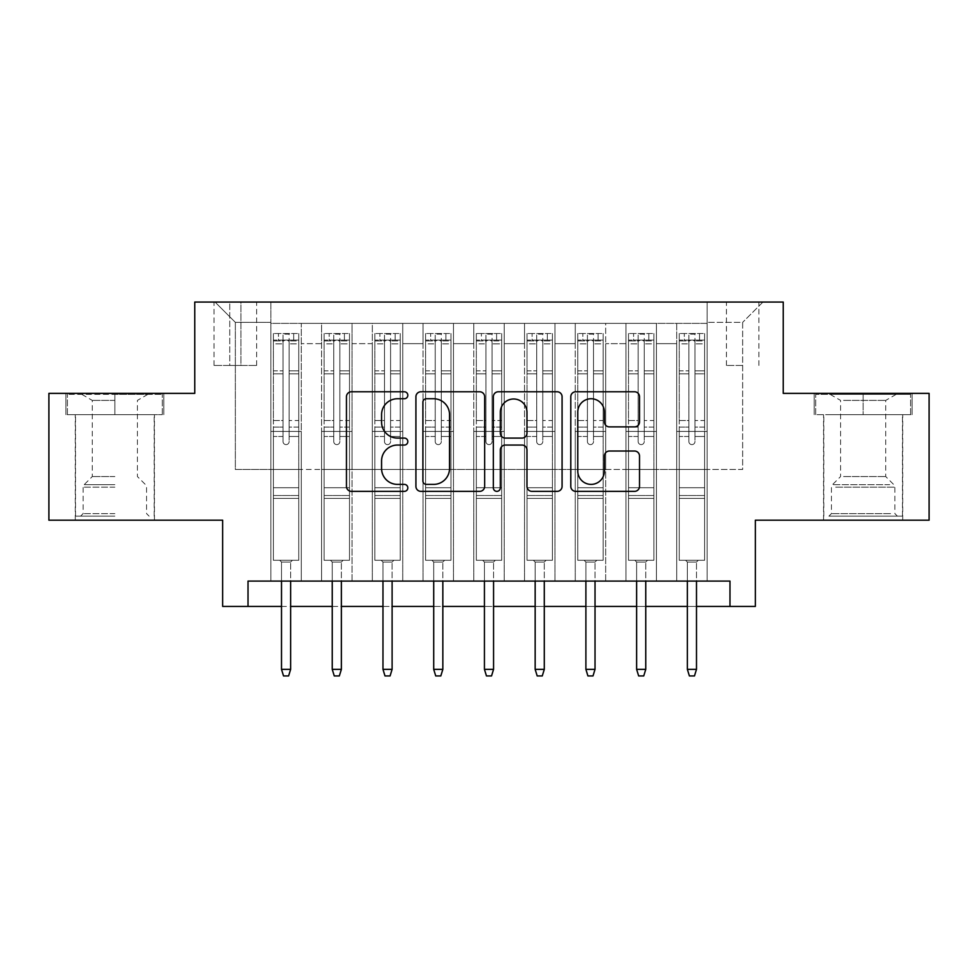 <?xml version="1.0" encoding="UTF-8"?>
<svg xmlns="http://www.w3.org/2000/svg" width="978" height="978" viewBox="0 0 978 978"><rect width="100%" height="100%" fill="white"/><g stroke="black" fill="none" stroke-linecap="round" stroke-linejoin="round"><path stroke-width="0.73" stroke-dasharray="4.89 3.67" d="M407.826 395.259A3.484 3.484 0 0 0 404.342 391.775L351.432 391.775A4.976 4.976 0 0 0 346.456 396.75L346.456 486.384A4.976 4.976 0 0 0 351.432 491.359L404.342 491.359A3.484 3.484 0 0 0 407.826 487.875A3.484 3.484 0 0 0 404.342 484.391L397.496 484.391A15.929 15.929 0 0 1 381.567 468.462L381.567 460.98A15.929 15.929 0 0 1 397.496 445.051L404.342 445.051A3.484 3.484 0 0 0 407.826 441.567A3.484 3.484 0 0 0 404.342 438.083L397.496 438.083A15.929 15.929 0 0 1 381.567 422.141L381.567 414.672A15.929 15.929 0 0 1 397.496 398.743L404.342 398.743A3.484 3.484 0 0 0 407.826 395.259M863.146 414.672L912.107 414.672L863.146 414.672L863.146 393.376L912.107 393.376L814.197 393.376L863.146 393.376L863.146 414.672L815.713 414.672L910.579 414.672L863.146 414.672L863.146 394.391L815.713 394.391L910.579 394.391L863.146 394.391L863.146 414.672M863.146 520.198L823.574 520.198L863.146 520.198M742.657 302.055L726.422 302.055L742.657 302.055M742.657 365.466L726.422 365.466L742.657 365.466M114.854 414.672L65.893 414.672L114.854 414.672L114.854 393.376L163.803 393.376L65.893 393.376L114.854 393.376L114.854 414.672L154.169 414.672L67.421 414.672L162.287 414.672L75.538 414.672L114.854 414.672L114.854 394.391L67.421 394.391L162.287 394.391L114.854 394.391L147.825 394.391L114.854 394.391L114.854 414.672M114.854 520.198L75.282 520.198L114.854 520.198M929.1 393.376L929.1 520.198L755.346 520.198L755.346 606.446L222.654 606.446L222.654 520.198L48.9 520.198L48.9 393.376L194.756 393.376L194.756 302.055L783.244 302.055L783.244 393.376L929.1 393.376M707.143 581.079L707.143 323.363L270.857 323.363L270.857 581.079L301.297 581.079L270.857 581.079L301.297 581.079L270.857 581.079L270.857 323.363L301.297 323.363L301.297 581.079L301.297 323.363L301.297 469.464L321.579 469.464L301.297 469.464L301.297 323.363L270.857 323.363L707.143 323.363L707.143 581.079L676.703 581.079L676.703 323.363L625.981 323.363L625.981 581.079L625.981 323.363L656.421 323.363L656.421 581.079L656.421 323.363L656.421 469.464L656.421 323.363L676.703 323.363L676.703 581.079L707.143 581.079L676.703 581.079L707.143 581.079L707.143 322.349L707.143 469.464L742.657 469.464L742.657 322.349L707.143 322.349L742.657 322.349L742.657 469.464L707.143 469.464L707.143 431.42L707.143 581.079M625.981 581.079L656.421 581.079L625.981 581.079L656.421 581.079L625.981 581.079L625.981 431.42L625.981 469.464L605.688 469.464L605.688 343.657L605.688 469.464L625.981 469.464L625.981 343.657L625.981 469.464L676.703 469.464L656.421 469.464L656.421 431.42L656.421 469.464L625.981 469.464L625.981 431.42L656.421 431.42L656.421 581.079L656.421 431.42L625.981 431.42L625.981 581.079M605.688 581.079L605.688 323.363L575.247 323.363L575.247 581.079L575.247 323.363L605.688 323.363L605.688 581.079L575.247 581.079L605.688 581.079L575.247 581.079L605.688 581.079L605.688 431.42L605.688 581.079M554.954 581.079L554.954 323.363L524.514 323.363L524.514 581.079L524.514 323.363L554.954 323.363L554.954 581.079L524.514 581.079L554.954 581.079L524.514 581.079L554.954 581.079L554.954 343.657L554.954 469.464L575.247 469.464L554.954 469.464L554.954 431.42L554.954 581.079M504.22 581.079L504.22 323.363L473.78 323.363L473.78 581.079L473.78 323.363L504.22 323.363L504.22 581.079L473.78 581.079L504.22 581.079L473.78 581.079L504.22 581.079L504.22 343.657L504.22 469.464L524.514 469.464L504.22 469.464L504.22 431.42L504.22 581.079M453.486 581.079L453.486 323.363L423.046 323.363L423.046 581.079L423.046 323.363L453.486 323.363L453.486 581.079L423.046 581.079L453.486 581.079L423.046 581.079L453.486 581.079L453.486 343.657L453.486 469.464L473.78 469.464L453.486 469.464L453.486 431.42L453.486 581.079M402.753 581.079L402.753 323.363L372.312 323.363L372.312 581.079L372.312 323.363L402.753 323.363L402.753 581.079L372.312 581.079L402.753 581.079L372.312 581.079L402.753 581.079L402.753 343.657L402.753 469.464L423.046 469.464L402.753 469.464L402.753 431.42L402.753 581.079M352.019 581.079L352.019 323.363L321.579 323.363L321.579 581.079L321.579 323.363L352.019 323.363L352.019 581.079L321.579 581.079L352.019 581.079L321.579 581.079L352.019 581.079L352.019 431.42L352.019 581.079M676.703 343.657L676.703 469.464L676.703 323.363L676.703 343.657L656.421 343.657L676.703 343.657M575.247 343.657L575.247 469.464L575.247 323.363L554.954 323.363L554.954 343.657L554.954 323.363L575.247 323.363L575.247 343.657L554.954 343.657L575.247 343.657M524.514 343.657L524.514 469.464L524.514 323.363L504.22 323.363L504.22 343.657L504.22 323.363L524.514 323.363L524.514 343.657L504.22 343.657L524.514 343.657M473.78 343.657L473.78 469.464L473.78 323.363L453.486 323.363L453.486 343.657L453.486 323.363L473.78 323.363L473.78 343.657L453.486 343.657L473.78 343.657M423.046 343.657L423.046 469.464L423.046 323.363L402.753 323.363L402.753 343.657L402.753 323.363L423.046 323.363L423.046 343.657L402.753 343.657L423.046 343.657M352.019 343.657L352.019 469.464L352.019 323.363L352.019 343.657L372.312 343.657L372.312 469.464L352.019 469.464L372.312 469.464L372.312 323.363L352.019 323.363L372.312 323.363L372.312 343.657L352.019 343.657M248.021 606.446L248.021 581.079L248.021 606.446L248.021 581.079L729.979 581.079L248.021 581.079L729.979 581.079L729.979 606.446M229.757 302.055L214.035 302.055L229.757 302.055L229.757 365.466L214.035 365.466L240.918 365.466L229.757 365.466L229.757 302.055M240.918 302.055L256.652 302.055L240.918 302.055L240.918 365.466L256.652 365.466L240.918 365.466L240.918 302.055M707.143 302.055L270.857 302.055L762.95 302.055L707.143 302.055L707.143 323.363L707.143 302.055M270.857 302.055L215.05 302.055L270.857 302.055L270.857 469.464L235.343 469.464L235.343 322.349L270.857 322.349L235.343 322.349L215.05 302.055L235.343 322.349L235.343 469.464L270.857 469.464L270.857 302.055M321.579 343.657L321.579 469.464L321.579 323.363L301.297 323.363L321.579 323.363L321.579 343.657L301.297 343.657L321.579 343.657M625.981 323.363L605.688 323.363L605.688 343.657L605.688 323.363L625.981 323.363L625.981 343.657L625.981 323.363M281.505 606.446L290.637 606.446M332.239 606.446L341.371 606.446M382.973 606.446L392.105 606.446M433.706 606.446L442.838 606.446M484.44 606.446L493.56 606.446M535.162 606.446L544.294 606.446M585.895 606.446L595.027 606.446M636.629 606.446L645.761 606.446M687.363 606.446L696.495 606.446M575.247 469.464L605.688 469.464L575.247 469.464L575.247 431.42L575.247 469.464M524.514 469.464L554.954 469.464L524.514 469.464L524.514 431.42L524.514 469.464M473.78 469.464L504.22 469.464L473.78 469.464L473.78 431.42L473.78 469.464M423.046 469.464L453.486 469.464L423.046 469.464L423.046 431.42L423.046 469.464M372.312 469.464L402.753 469.464L372.312 469.464L372.312 431.42L372.312 469.464M321.579 469.464L352.019 469.464L352.019 431.42L352.019 469.464L321.579 469.464L321.579 431.42L352.019 431.42L321.579 431.42L321.579 581.079L321.579 469.464M270.857 469.464L301.297 469.464L301.297 431.42L301.297 581.079L301.297 431.42L301.297 469.464L270.857 469.464L270.857 431.42L301.297 431.42L270.857 431.42L270.857 581.079L270.857 469.464M676.703 469.464L707.143 469.464L676.703 469.464L676.703 431.42L676.703 469.464M270.857 431.42L301.297 431.42L270.857 431.42M321.579 431.42L352.019 431.42L321.579 431.42M372.312 431.42L402.753 431.42L372.312 431.42L372.312 581.079L372.312 431.42L402.753 431.42L372.312 431.42M423.046 431.42L453.486 431.42L423.046 431.42L423.046 581.079L423.046 431.42L453.486 431.42L423.046 431.42M473.78 431.42L504.22 431.42L473.78 431.42L473.78 581.079L473.78 431.42L504.22 431.42L473.78 431.42M524.514 431.42L554.954 431.42L524.514 431.42L524.514 581.079L524.514 431.42L554.954 431.42L524.514 431.42M575.247 431.42L605.688 431.42L575.247 431.42L575.247 581.079L575.247 431.42L605.688 431.42L575.247 431.42M625.981 431.42L656.421 431.42L625.981 431.42M676.703 431.42L707.143 431.42L676.703 431.42L676.703 581.079L676.703 431.42L707.143 431.42L676.703 431.42M762.95 302.055L742.657 322.349L762.95 302.055M65.893 414.672L65.893 393.376L65.893 414.672M163.803 414.672L163.803 393.376L163.803 414.672M912.107 414.672L912.107 393.376L912.107 414.672M814.197 414.672L814.197 393.376L814.197 414.672M484.648 486.384L484.648 396.75A4.976 4.976 0 0 0 479.66 391.775L420.907 391.775A4.976 4.976 0 0 0 415.919 396.75L415.919 486.384A4.976 4.976 0 0 0 420.907 491.359L479.66 491.359A4.976 4.976 0 0 0 484.648 486.384M426.384 398.743A3.484 3.484 0 0 0 422.899 402.227L422.899 480.907A3.484 3.484 0 0 0 426.384 484.391L433.596 484.391A15.929 15.929 0 0 0 449.538 468.462L449.538 414.672A15.929 15.929 0 0 0 433.596 398.743L426.384 398.743M498.34 391.775L557.093 391.775A4.976 4.976 0 0 1 562.081 396.75L562.081 486.384A4.976 4.976 0 0 1 557.093 491.359L531.946 491.359A4.976 4.976 0 0 1 526.971 486.384L526.971 450.027A4.976 4.976 0 0 0 521.995 445.051L505.308 445.051A4.976 4.976 0 0 0 500.333 450.027L500.333 487.875A3.484 3.484 0 0 1 496.848 491.359A3.484 3.484 0 0 1 493.352 487.875L493.352 396.75A4.976 4.976 0 0 1 498.34 391.775M526.971 412.313A13.325 13.325 0 0 0 513.646 398.987A13.325 13.325 0 0 0 500.333 412.313L500.333 433.095A4.976 4.976 0 0 0 505.308 438.083L521.995 438.083A4.976 4.976 0 0 0 526.971 433.095L526.971 412.313M609.38 426.873L634.526 426.873A4.976 4.976 0 0 0 639.514 421.897L639.514 396.75A4.976 4.976 0 0 0 634.526 391.775L575.773 391.775A4.976 4.976 0 0 0 570.785 396.75L570.785 486.384A4.976 4.976 0 0 0 575.773 491.359L634.526 491.359A4.976 4.976 0 0 0 639.514 486.384L639.514 456.005A4.976 4.976 0 0 0 634.526 451.029L609.38 451.029A4.976 4.976 0 0 0 604.404 456.005L604.404 471.066A13.325 13.325 0 0 1 591.079 484.391A13.325 13.325 0 0 1 577.766 471.066L577.766 412.056A13.325 13.325 0 0 1 591.079 398.743A13.325 13.325 0 0 1 604.404 412.056L604.404 421.897A4.976 4.976 0 0 0 609.38 426.873M283.033 441.567A3.044 3.044 0 0 0 286.077 444.611A3.044 3.044 0 0 1 283.033 441.567L283.033 436.481L283.033 441.567A3.044 3.044 0 0 0 286.077 444.611A3.044 3.044 0 0 0 289.121 441.567A3.044 3.044 0 0 1 286.077 444.611A3.044 3.044 0 0 0 289.121 441.567L289.121 436.481L289.121 441.567A3.044 3.044 0 0 1 286.077 444.611A3.044 3.044 0 0 1 283.033 441.567L283.033 427.093L283.033 441.567M273.388 333.51L273.388 560.284L273.388 487.729L273.388 560.284L279.732 560.284L273.388 560.284L279.732 560.284L273.388 560.284L273.388 436.481L273.388 487.729L298.755 487.729L298.755 560.284L279.732 560.284L292.41 560.284L279.732 560.284L292.41 560.284L290.637 562.057L281.505 562.057L290.637 562.057L281.505 562.057L279.732 560.284L281.505 562.057L279.732 560.284L281.505 562.057L290.637 562.057L292.41 560.284L290.637 562.057L292.41 560.284L298.755 560.284L292.41 560.284L298.755 560.284L298.755 498.389L273.388 498.389L298.755 498.389L298.755 487.729L273.388 487.729L273.388 436.481L283.033 436.481L283.033 420.503L283.033 436.481L273.388 436.481L283.033 436.481L273.388 436.481L273.388 420.503L273.388 436.481L273.388 427.093L283.033 427.093L283.033 370.858L283.033 427.093L273.388 427.093L273.388 370.858L283.033 370.858L283.033 340.906L283.033 370.858L273.388 370.858L273.388 340.906L283.033 340.906L283.033 334.134L283.033 340.906L273.388 340.906L273.388 333.51L273.388 420.503L283.033 420.503L283.033 341.432C285.05 339.672 287.08 339.672 289.121 341.432L289.121 436.481L289.121 334.134L283.033 334.134L289.121 334.134L289.121 341.432C287.092 339.672 285.063 339.672 283.033 341.432L283.033 420.503L273.388 420.503L273.388 373.816L283.033 373.816L273.388 373.816L273.388 343.877L283.033 343.877L273.388 343.877L273.388 340.112L298.755 340.112L298.755 560.284L298.755 436.481L289.121 436.481L289.121 427.093L289.121 436.481L298.755 436.481L289.121 436.481L298.755 436.481L298.755 420.503L289.121 420.503L298.755 420.503L298.755 373.816L289.121 373.816L298.755 373.816L298.755 343.877L289.121 343.877L298.755 343.877L298.755 333.51L298.755 427.093L289.121 427.093L289.121 340.906L289.121 427.093L298.755 427.093L298.755 370.858L289.121 370.858L298.755 370.858L298.755 340.906L289.121 340.906L298.755 340.906L298.755 333.51L273.388 333.51L298.632 333.51L273.51 333.51L293.681 333.51L293.681 340.099L278.461 340.099L278.461 333.51L278.461 340.099L298.632 340.099L273.388 340.112L273.388 333.51M290.637 581.079L290.637 669.355L290.637 562.057L290.637 669.355L281.505 669.355L281.505 562.057L281.505 669.355L290.637 669.355L288.608 675.945L283.534 675.945L288.608 675.945L290.637 669.355L288.608 675.945L283.534 675.945L281.505 669.355L281.505 581.079M283.534 675.945L281.505 669.355L283.534 675.945M298.755 333.51L298.755 340.112L293.681 340.099L293.681 333.51L298.755 333.51M290.637 669.355L281.505 669.355M114.854 516.139L75.538 516.139L114.854 516.139M114.854 513.609L83.142 513.609L114.854 513.609M114.854 400.393L92.274 400.393L114.854 400.393M114.854 476.567L92.274 476.567L114.854 476.567M162.287 414.672L162.287 394.391L162.287 414.672M67.421 414.672L67.421 394.391L67.421 414.672M833.488 516.139L897.388 516.139L833.488 516.139M890.603 513.609L831.447 513.609L890.603 513.609M834.589 394.391L896.129 394.391L834.589 394.391M843.598 400.393L885.726 400.393L843.598 400.393M843.598 476.567L885.726 476.567L843.598 476.567M829.1 516.139L902.462 516.139L829.1 516.139M829.1 414.672L902.462 414.672L829.1 414.672M910.579 414.672L910.579 394.391L910.579 414.672M815.713 414.672L815.713 394.391L815.713 414.672M333.755 441.567A3.044 3.044 0 0 0 336.799 444.611A3.044 3.044 0 0 1 333.755 441.567L333.755 436.481L333.755 441.567A3.044 3.044 0 0 0 336.799 444.611A3.044 3.044 0 0 0 339.843 441.567A3.044 3.044 0 0 1 336.799 444.611A3.044 3.044 0 0 0 339.843 441.567L339.843 436.481L339.843 441.567A3.044 3.044 0 0 1 336.799 444.611A3.044 3.044 0 0 1 333.755 441.567L333.755 427.093L333.755 441.567M324.121 333.51L324.121 560.284L324.121 487.729L324.121 560.284L330.466 560.284L324.121 560.284L330.466 560.284L324.121 560.284L324.121 436.481L324.121 487.729L349.488 487.729L349.488 560.284L330.466 560.284L343.144 560.284L330.466 560.284L343.144 560.284L341.371 562.057L332.239 562.057L341.371 562.057L332.239 562.057L330.466 560.284L332.239 562.057L330.466 560.284L332.239 562.057L341.371 562.057L343.144 560.284L341.371 562.057L343.144 560.284L349.488 560.284L343.144 560.284L349.488 560.284L349.488 498.389L324.121 498.389L349.488 498.389L349.488 487.729L324.121 487.729L324.121 436.481L333.755 436.481L333.755 420.503L333.755 436.481L324.121 436.481L333.755 436.481L324.121 436.481L324.121 420.503L324.121 436.481L324.121 427.093L333.755 427.093L333.755 370.858L333.755 427.093L324.121 427.093L324.121 370.858L333.755 370.858L333.755 340.906L333.755 370.858L324.121 370.858L324.121 340.906L333.755 340.906L333.755 334.134L333.755 340.906L324.121 340.906L324.121 333.51L324.121 420.503L333.755 420.503L333.755 341.432C335.784 339.672 337.813 339.672 339.843 341.432L339.843 436.481L339.843 334.134L333.755 334.134L339.843 334.134L339.843 341.432C337.826 339.672 335.796 339.672 333.755 341.432L333.755 420.503L324.121 420.503L324.121 373.816L333.755 373.816L324.121 373.816L324.121 343.877L333.755 343.877L324.121 343.877L324.121 340.112L349.488 340.112L349.488 560.284L349.488 436.481L339.843 436.481L339.843 427.093L339.843 436.481L349.488 436.481L339.843 436.481L349.488 436.481L349.488 420.503L339.843 420.503L349.488 420.503L349.488 373.816L339.843 373.816L349.488 373.816L349.488 343.877L339.843 343.877L349.488 343.877L349.488 333.51L349.488 427.093L339.843 427.093L339.843 340.906L339.843 427.093L349.488 427.093L349.488 370.858L339.843 370.858L349.488 370.858L349.488 340.906L339.843 340.906L349.488 340.906L349.488 333.51L324.121 333.51L349.366 333.51L324.244 333.51L344.415 333.51L344.415 340.099L329.195 340.099L329.195 333.51L329.195 340.099L349.366 340.099L324.121 340.112L324.121 333.51M341.371 581.079L341.371 669.355L341.371 562.057L341.371 669.355L332.239 669.355L332.239 562.057L332.239 669.355L341.371 669.355L339.342 675.945L334.268 675.945L339.342 675.945L341.371 669.355L339.342 675.945L334.268 675.945L332.239 669.355L332.239 581.079M334.268 675.945L332.239 669.355L334.268 675.945M384.488 441.567A3.044 3.044 0 0 0 387.532 444.611A3.044 3.044 0 0 1 384.488 441.567L384.488 436.481L384.488 441.567A3.044 3.044 0 0 0 387.532 444.611A3.044 3.044 0 0 0 390.577 441.567A3.044 3.044 0 0 1 387.532 444.611A3.044 3.044 0 0 0 390.577 441.567L390.577 436.481L390.577 441.567A3.044 3.044 0 0 1 387.532 444.611A3.044 3.044 0 0 1 384.488 441.567L384.488 427.093L384.488 441.567M374.855 333.51L374.855 560.284L374.855 487.729L374.855 560.284L381.2 560.284L374.855 560.284L381.2 560.284L374.855 560.284L374.855 436.481L374.855 487.729L400.222 487.729L400.222 560.284L381.2 560.284L393.877 560.284L381.2 560.284L393.877 560.284L392.105 562.057L382.973 562.057L392.105 562.057L382.973 562.057L381.2 560.284L382.973 562.057L381.2 560.284L382.973 562.057L392.105 562.057L393.877 560.284L392.105 562.057L393.877 560.284L400.222 560.284L393.877 560.284L400.222 560.284L400.222 498.389L374.855 498.389L400.222 498.389L400.222 487.729L374.855 487.729L374.855 436.481L384.488 436.481L384.488 420.503L384.488 436.481L374.855 436.481L384.488 436.481L374.855 436.481L374.855 420.503L374.855 436.481L374.855 427.093L384.488 427.093L384.488 370.858L384.488 427.093L374.855 427.093L374.855 370.858L384.488 370.858L384.488 340.906L384.488 370.858L374.855 370.858L374.855 340.906L384.488 340.906L384.488 334.134L384.488 340.906L374.855 340.906L374.855 333.51L374.855 420.503L384.488 420.503L384.488 341.432C386.518 339.672 388.547 339.672 390.577 341.432L390.577 436.481L390.577 334.134L384.488 334.134L390.577 334.134L390.577 341.432C388.559 339.672 386.53 339.672 384.488 341.432L384.488 420.503L374.855 420.503L374.855 373.816L384.488 373.816L374.855 373.816L374.855 343.877L384.488 343.877L374.855 343.877L374.855 340.112L400.222 340.112L400.222 560.284L400.222 436.481L390.577 436.481L390.577 427.093L390.577 436.481L400.222 436.481L390.577 436.481L400.222 436.481L400.222 420.503L390.577 420.503L400.222 420.503L400.222 373.816L390.577 373.816L400.222 373.816L400.222 343.877L390.577 343.877L400.222 343.877L400.222 333.51L400.222 427.093L390.577 427.093L390.577 340.906L390.577 427.093L400.222 427.093L400.222 370.858L390.577 370.858L400.222 370.858L400.222 340.906L390.577 340.906L400.222 340.906L400.222 333.51L374.855 333.51L400.088 333.51L374.977 333.51L395.149 333.51L395.149 340.099L379.929 340.099L379.929 333.51L379.929 340.099L400.088 340.099L374.855 340.112L374.855 333.51M392.105 581.079L392.105 669.355L392.105 562.057L392.105 669.355L382.973 669.355L382.973 562.057L382.973 669.355L392.105 669.355L390.075 675.945L385.002 675.945L390.075 675.945L392.105 669.355L390.075 675.945L385.002 675.945L382.973 669.355L382.973 581.079M385.002 675.945L382.973 669.355L385.002 675.945M435.222 441.567A3.044 3.044 0 0 0 438.266 444.611A3.044 3.044 0 0 1 435.222 441.567L435.222 436.481L435.222 441.567A3.044 3.044 0 0 0 438.266 444.611A3.044 3.044 0 0 0 441.31 441.567A3.044 3.044 0 0 1 438.266 444.611A3.044 3.044 0 0 0 441.31 441.567L441.31 436.481L441.31 441.567A3.044 3.044 0 0 1 438.266 444.611A3.044 3.044 0 0 1 435.222 441.567L435.222 427.093L435.222 441.567M425.589 333.51L425.589 560.284L425.589 487.729L425.589 560.284L431.921 560.284L425.589 560.284L431.921 560.284L425.589 560.284L425.589 436.481L425.589 487.729L450.956 487.729L450.956 560.284L431.921 560.284L444.611 560.284L431.921 560.284L444.611 560.284L442.838 562.057L433.706 562.057L442.838 562.057L433.706 562.057L431.921 560.284L433.706 562.057L431.921 560.284L433.706 562.057L442.838 562.057L444.611 560.284L442.838 562.057L444.611 560.284L450.956 560.284L444.611 560.284L450.956 560.284L450.956 498.389L425.589 498.389L450.956 498.389L450.956 487.729L425.589 487.729L425.589 436.481L435.222 436.481L435.222 420.503L435.222 436.481L425.589 436.481L435.222 436.481L425.589 436.481L425.589 420.503L425.589 436.481L425.589 427.093L435.222 427.093L435.222 370.858L435.222 427.093L425.589 427.093L425.589 370.858L435.222 370.858L435.222 340.906L435.222 370.858L425.589 370.858L425.589 340.906L435.222 340.906L435.222 334.134L435.222 340.906L425.589 340.906L425.589 333.51L425.589 420.503L435.222 420.503L435.222 341.432C437.252 339.672 439.281 339.672 441.31 341.432L441.31 436.481L441.31 334.134L435.222 334.134L441.31 334.134L441.31 341.432C439.293 339.672 437.264 339.672 435.222 341.432L435.222 420.503L425.589 420.503L425.589 373.816L435.222 373.816L425.589 373.816L425.589 343.877L435.222 343.877L425.589 343.877L425.589 340.112L450.956 340.112L450.956 560.284L450.956 436.481L441.31 436.481L441.31 427.093L441.31 436.481L450.956 436.481L441.31 436.481L450.956 436.481L450.956 420.503L441.31 420.503L450.956 420.503L450.956 373.816L441.31 373.816L450.956 373.816L450.956 343.877L441.31 343.877L450.956 343.877L450.956 333.51L450.956 427.093L441.31 427.093L441.31 340.906L441.31 427.093L450.956 427.093L450.956 370.858L441.31 370.858L450.956 370.858L450.956 340.906L441.31 340.906L450.956 340.906L450.956 333.51L425.589 333.51L450.821 333.51L425.711 333.51L445.882 333.51L445.882 340.099L430.662 340.099L430.662 333.51L430.662 340.099L450.821 340.099L425.589 340.112L425.589 333.51M442.838 581.079L442.838 669.355L442.838 562.057L442.838 669.355L433.706 669.355L433.706 562.057L433.706 669.355L442.838 669.355L440.809 675.945L435.736 675.945L440.809 675.945L442.838 669.355L440.809 675.945L435.736 675.945L433.706 669.355L433.706 581.079M435.736 675.945L433.706 669.355L435.736 675.945M485.956 441.567A3.044 3.044 0 0 0 489 444.611A3.044 3.044 0 0 1 485.956 441.567L485.956 436.481L485.956 441.567A3.044 3.044 0 0 0 489 444.611A3.044 3.044 0 0 0 492.044 441.567A3.044 3.044 0 0 1 489 444.611A3.044 3.044 0 0 0 492.044 441.567L492.044 436.481L492.044 441.567A3.044 3.044 0 0 1 489 444.611A3.044 3.044 0 0 1 485.956 441.567L485.956 427.093L485.956 441.567M476.323 333.51L476.323 560.284L476.323 487.729L476.323 560.284L482.655 560.284L476.323 560.284L482.655 560.284L476.323 560.284L476.323 436.481L476.323 487.729L501.677 487.729L501.677 560.284L482.655 560.284L495.345 560.284L482.655 560.284L495.345 560.284L493.56 562.057L484.44 562.057L493.56 562.057L484.44 562.057L482.655 560.284L484.44 562.057L482.655 560.284L484.44 562.057L493.56 562.057L495.345 560.284L493.56 562.057L495.345 560.284L501.677 560.284L495.345 560.284L501.677 560.284L501.677 498.389L476.323 498.389L501.677 498.389L501.677 487.729L476.323 487.729L476.323 436.481L485.956 436.481L485.956 420.503L485.956 436.481L476.323 436.481L485.956 436.481L476.323 436.481L476.323 420.503L476.323 436.481L476.323 427.093L485.956 427.093L485.956 370.858L485.956 427.093L476.323 427.093L476.323 370.858L485.956 370.858L485.956 340.906L485.956 370.858L476.323 370.858L476.323 340.906L485.956 340.906L485.956 334.134L485.956 340.906L476.323 340.906L476.323 333.51L476.323 420.503L485.956 420.503L485.956 341.432C487.985 339.672 490.015 339.672 492.044 341.432L492.044 436.481L492.044 334.134L485.956 334.134L492.044 334.134L492.044 341.432C490.015 339.672 487.985 339.672 485.956 341.432L485.956 420.503L476.323 420.503L476.323 373.816L485.956 373.816L476.323 373.816L476.323 343.877L485.956 343.877L476.323 343.877L476.323 340.112L501.677 340.112L501.677 560.284L501.677 436.481L492.044 436.481L492.044 427.093L492.044 436.481L501.677 436.481L492.044 436.481L501.677 436.481L501.677 420.503L492.044 420.503L501.677 420.503L501.677 373.816L492.044 373.816L501.677 373.816L501.677 343.877L492.044 343.877L501.677 343.877L501.677 333.51L501.677 427.093L492.044 427.093L492.044 340.906L492.044 427.093L501.677 427.093L501.677 370.858L492.044 370.858L501.677 370.858L501.677 340.906L492.044 340.906L501.677 340.906L501.677 333.51L476.323 333.51L501.555 333.51L476.445 333.51L496.604 333.51L496.604 340.099L481.396 340.099L481.396 333.51L481.396 340.099L501.555 340.099L476.323 340.112L476.323 333.51M493.56 581.079L493.56 669.355L493.56 562.057L493.56 669.355L484.44 669.355L484.44 562.057L484.44 669.355L493.56 669.355L491.531 675.945L486.469 675.945L491.531 675.945L493.56 669.355L491.531 675.945L486.469 675.945L484.44 669.355L484.44 581.079M486.469 675.945L484.44 669.355L486.469 675.945M349.488 333.51L349.488 340.112L344.415 340.099L344.415 333.51L349.488 333.51M341.371 669.355L332.239 669.355M400.222 333.51L400.222 340.112L395.149 340.099L395.149 333.51L400.222 333.51M392.105 669.355L382.973 669.355M450.956 333.51L450.956 340.112L445.882 340.099L445.882 333.51L450.956 333.51M442.838 669.355L433.706 669.355M501.677 333.51L501.677 340.112L496.604 340.099L496.604 333.51L501.677 333.51M493.56 669.355L484.44 669.355M536.69 441.567A3.044 3.044 0 0 0 539.734 444.611A3.044 3.044 0 0 1 536.69 441.567L536.69 436.481L536.69 441.567A3.044 3.044 0 0 0 539.734 444.611A3.044 3.044 0 0 0 542.778 441.567A3.044 3.044 0 0 1 539.734 444.611A3.044 3.044 0 0 0 542.778 441.567L542.778 436.481L542.778 441.567A3.044 3.044 0 0 1 539.734 444.611A3.044 3.044 0 0 1 536.69 441.567L536.69 427.093L536.69 441.567M527.044 333.51L527.044 560.284L527.044 487.729L527.044 560.284L533.389 560.284L527.044 560.284L533.389 560.284L527.044 560.284L527.044 436.481L527.044 487.729L552.411 487.729L552.411 560.284L533.389 560.284L546.079 560.284L533.389 560.284L546.079 560.284L544.294 562.057L535.162 562.057L544.294 562.057L535.162 562.057L533.389 560.284L535.162 562.057L533.389 560.284L535.162 562.057L544.294 562.057L546.079 560.284L544.294 562.057L546.079 560.284L552.411 560.284L546.079 560.284L552.411 560.284L552.411 498.389L527.044 498.389L552.411 498.389L552.411 487.729L527.044 487.729L527.044 436.481L536.69 436.481L536.69 420.503L536.69 436.481L527.044 436.481L536.69 436.481L527.044 436.481L527.044 420.503L527.044 436.481L527.044 427.093L536.69 427.093L536.69 370.858L536.69 427.093L527.044 427.093L527.044 370.858L536.69 370.858L536.69 340.906L536.69 370.858L527.044 370.858L527.044 340.906L536.69 340.906L536.69 334.134L536.69 340.906L527.044 340.906L527.044 333.51L527.044 420.503L536.69 420.503L536.69 341.432C538.707 339.672 540.736 339.672 542.778 341.432L542.778 436.481L542.778 334.134L536.69 334.134L542.778 334.134L542.778 341.432C540.748 339.672 538.719 339.672 536.69 341.432L536.69 420.503L527.044 420.503L527.044 373.816L536.69 373.816L527.044 373.816L527.044 343.877L536.69 343.877L527.044 343.877L527.044 340.112L552.411 340.112L552.411 560.284L552.411 436.481L542.778 436.481L542.778 427.093L542.778 436.481L552.411 436.481L542.778 436.481L552.411 436.481L552.411 420.503L542.778 420.503L552.411 420.503L552.411 373.816L542.778 373.816L552.411 373.816L552.411 343.877L542.778 343.877L552.411 343.877L552.411 333.51L552.411 427.093L542.778 427.093L542.778 340.906L542.778 427.093L552.411 427.093L552.411 370.858L542.778 370.858L552.411 370.858L552.411 340.906L542.778 340.906L552.411 340.906L552.411 333.51L527.044 333.51L552.289 333.51L527.179 333.51L547.338 333.51L547.338 340.099L532.118 340.099L532.118 333.51L532.118 340.099L552.289 340.099L527.044 340.112L527.044 333.51M544.294 581.079L544.294 669.355L544.294 562.057L544.294 669.355L535.162 669.355L535.162 562.057L535.162 669.355L544.294 669.355L542.264 675.945L537.191 675.945L542.264 675.945L544.294 669.355L542.264 675.945L537.191 675.945L535.162 669.355L535.162 581.079M537.191 675.945L535.162 669.355L537.191 675.945M552.411 333.51L552.411 340.112L547.338 340.099L547.338 333.51L552.411 333.51M544.294 669.355L535.162 669.355M587.423 441.567A3.044 3.044 0 0 0 590.467 444.611A3.044 3.044 0 0 1 587.423 441.567L587.423 436.481L587.423 441.567A3.044 3.044 0 0 0 590.467 444.611A3.044 3.044 0 0 0 593.512 441.567A3.044 3.044 0 0 1 590.467 444.611A3.044 3.044 0 0 0 593.512 441.567L593.512 436.481L593.512 441.567A3.044 3.044 0 0 1 590.467 444.611A3.044 3.044 0 0 1 587.423 441.567L587.423 427.093L587.423 441.567M577.778 333.51L577.778 560.284L577.778 487.729L577.778 560.284L584.123 560.284L577.778 560.284L584.123 560.284L577.778 560.284L577.778 436.481L577.778 487.729L603.145 487.729L603.145 560.284L584.123 560.284L596.8 560.284L584.123 560.284L596.8 560.284L595.027 562.057L585.895 562.057L595.027 562.057L585.895 562.057L584.123 560.284L585.895 562.057L584.123 560.284L585.895 562.057L595.027 562.057L596.8 560.284L595.027 562.057L596.8 560.284L603.145 560.284L596.8 560.284L603.145 560.284L603.145 498.389L577.778 498.389L603.145 498.389L603.145 487.729L577.778 487.729L577.778 436.481L587.423 436.481L587.423 420.503L587.423 436.481L577.778 436.481L587.423 436.481L577.778 436.481L577.778 420.503L577.778 436.481L577.778 427.093L587.423 427.093L587.423 370.858L587.423 427.093L577.778 427.093L577.778 370.858L587.423 370.858L587.423 340.906L587.423 370.858L577.778 370.858L577.778 340.906L587.423 340.906L587.423 334.134L587.423 340.906L577.778 340.906L577.778 333.51L577.778 420.503L587.423 420.503L587.423 341.432C589.441 339.672 591.47 339.672 593.512 341.432L593.512 436.481L593.512 334.134L587.423 334.134L593.512 334.134L593.512 341.432C591.482 339.672 589.453 339.672 587.423 341.432L587.423 420.503L577.778 420.503L577.778 373.816L587.423 373.816L577.778 373.816L577.778 343.877L587.423 343.877L577.778 343.877L577.778 340.112L603.145 340.112L603.145 560.284L603.145 436.481L593.512 436.481L593.512 427.093L593.512 436.481L603.145 436.481L593.512 436.481L603.145 436.481L603.145 420.503L593.512 420.503L603.145 420.503L603.145 373.816L593.512 373.816L603.145 373.816L603.145 343.877L593.512 343.877L603.145 343.877L603.145 333.51L603.145 427.093L593.512 427.093L593.512 340.906L593.512 427.093L603.145 427.093L603.145 370.858L593.512 370.858L603.145 370.858L603.145 340.906L593.512 340.906L603.145 340.906L603.145 333.51L577.778 333.51L603.023 333.51L577.912 333.51L598.071 333.51L598.071 340.099L582.851 340.099L582.851 333.51L582.851 340.099L603.023 340.099L577.778 340.112L577.778 333.51M595.027 581.079L595.027 669.355L595.027 562.057L595.027 669.355L585.895 669.355L585.895 562.057L585.895 669.355L595.027 669.355L592.998 675.945L587.925 675.945L592.998 675.945L595.027 669.355L592.998 675.945L587.925 675.945L585.895 669.355L585.895 581.079M587.925 675.945L585.895 669.355L587.925 675.945M638.157 441.567A3.044 3.044 0 0 0 641.201 444.611A3.044 3.044 0 0 1 638.157 441.567L638.157 436.481L638.157 441.567A3.044 3.044 0 0 0 641.201 444.611A3.044 3.044 0 0 0 644.245 441.567A3.044 3.044 0 0 1 641.201 444.611A3.044 3.044 0 0 0 644.245 441.567L644.245 436.481L644.245 441.567A3.044 3.044 0 0 1 641.201 444.611A3.044 3.044 0 0 1 638.157 441.567L638.157 427.093L638.157 441.567M628.512 333.51L628.512 560.284L628.512 487.729L628.512 560.284L634.856 560.284L628.512 560.284L634.856 560.284L628.512 560.284L628.512 436.481L628.512 487.729L653.879 487.729L653.879 560.284L634.856 560.284L647.534 560.284L634.856 560.284L647.534 560.284L645.761 562.057L636.629 562.057L645.761 562.057L636.629 562.057L634.856 560.284L636.629 562.057L634.856 560.284L636.629 562.057L645.761 562.057L647.534 560.284L645.761 562.057L647.534 560.284L653.879 560.284L647.534 560.284L653.879 560.284L653.879 498.389L628.512 498.389L653.879 498.389L653.879 487.729L628.512 487.729L628.512 436.481L638.157 436.481L638.157 420.503L638.157 436.481L628.512 436.481L638.157 436.481L628.512 436.481L628.512 420.503L628.512 436.481L628.512 427.093L638.157 427.093L638.157 370.858L638.157 427.093L628.512 427.093L628.512 370.858L638.157 370.858L638.157 340.906L638.157 370.858L628.512 370.858L628.512 340.906L638.157 340.906L638.157 334.134L638.157 340.906L628.512 340.906L628.512 333.51L628.512 420.503L638.157 420.503L638.157 341.432C640.174 339.672 642.204 339.672 644.245 341.432L644.245 436.481L644.245 334.134L638.157 334.134L644.245 334.134L644.245 341.432C642.216 339.672 640.187 339.672 638.157 341.432L638.157 420.503L628.512 420.503L628.512 373.816L638.157 373.816L628.512 373.816L628.512 343.877L638.157 343.877L628.512 343.877L628.512 340.112L653.879 340.112L653.879 560.284L653.879 436.481L644.245 436.481L644.245 427.093L644.245 436.481L653.879 436.481L644.245 436.481L653.879 436.481L653.879 420.503L644.245 420.503L653.879 420.503L653.879 373.816L644.245 373.816L653.879 373.816L653.879 343.877L644.245 343.877L653.879 343.877L653.879 333.51L653.879 427.093L644.245 427.093L644.245 340.906L644.245 427.093L653.879 427.093L653.879 370.858L644.245 370.858L653.879 370.858L653.879 340.906L644.245 340.906L653.879 340.906L653.879 333.51L628.512 333.51L653.756 333.51L628.634 333.51L648.805 333.51L648.805 340.099L633.585 340.099L633.585 333.51L633.585 340.099L653.756 340.099L628.512 340.112L628.512 333.51M645.761 581.079L645.761 669.355L645.761 562.057L645.761 669.355L636.629 669.355L636.629 562.057L636.629 669.355L645.761 669.355L643.732 675.945L638.658 675.945L643.732 675.945L645.761 669.355L643.732 675.945L638.658 675.945L636.629 669.355L636.629 581.079M638.658 675.945L636.629 669.355L638.658 675.945M688.879 441.567A3.044 3.044 0 0 0 691.923 444.611A3.044 3.044 0 0 1 688.879 441.567L688.879 436.481L688.879 441.567A3.044 3.044 0 0 0 691.923 444.611A3.044 3.044 0 0 0 694.967 441.567A3.044 3.044 0 0 1 691.923 444.611A3.044 3.044 0 0 0 694.967 441.567L694.967 436.481L694.967 441.567A3.044 3.044 0 0 1 691.923 444.611A3.044 3.044 0 0 1 688.879 441.567L688.879 427.093L688.879 441.567M679.245 333.51L679.245 560.284L679.245 487.729L679.245 560.284L685.59 560.284L679.245 560.284L685.59 560.284L679.245 560.284L679.245 436.481L679.245 487.729L704.612 487.729L704.612 560.284L685.59 560.284L698.268 560.284L685.59 560.284L698.268 560.284L696.495 562.057L687.363 562.057L696.495 562.057L687.363 562.057L685.59 560.284L687.363 562.057L685.59 560.284L687.363 562.057L696.495 562.057L698.268 560.284L696.495 562.057L698.268 560.284L704.612 560.284L698.268 560.284L704.612 560.284L704.612 498.389L679.245 498.389L704.612 498.389L704.612 487.729L679.245 487.729L679.245 436.481L688.879 436.481L688.879 420.503L688.879 436.481L679.245 436.481L688.879 436.481L679.245 436.481L679.245 420.503L679.245 436.481L679.245 427.093L688.879 427.093L688.879 370.858L688.879 427.093L679.245 427.093L679.245 370.858L688.879 370.858L688.879 340.906L688.879 370.858L679.245 370.858L679.245 340.906L688.879 340.906L688.879 334.134L688.879 340.906L679.245 340.906L679.245 333.51L679.245 420.503L688.879 420.503L688.879 341.432C690.908 339.672 692.937 339.672 694.967 341.432L694.967 436.481L694.967 334.134L688.879 334.134L694.967 334.134L694.967 341.432C692.95 339.672 690.92 339.672 688.879 341.432L688.879 420.503L679.245 420.503L679.245 373.816L688.879 373.816L679.245 373.816L679.245 343.877L688.879 343.877L679.245 343.877L679.245 340.112L704.612 340.112L704.612 560.284L704.612 436.481L694.967 436.481L694.967 427.093L694.967 436.481L704.612 436.481L694.967 436.481L704.612 436.481L704.612 420.503L694.967 420.503L704.612 420.503L704.612 373.816L694.967 373.816L704.612 373.816L704.612 343.877L694.967 343.877L704.612 343.877L704.612 333.51L704.612 427.093L694.967 427.093L694.967 340.906L694.967 427.093L704.612 427.093L704.612 370.858L694.967 370.858L704.612 370.858L704.612 340.906L694.967 340.906L704.612 340.906L704.612 333.51L679.245 333.51L704.49 333.51L679.368 333.51L699.539 333.51L699.539 340.099L684.319 340.099L684.319 333.51L684.319 340.099L704.49 340.099L679.245 340.112L679.245 333.51M696.495 581.079L696.495 669.355L696.495 562.057L696.495 669.355L687.363 669.355L687.363 562.057L687.363 669.355L696.495 669.355L694.466 675.945L689.392 675.945L694.466 675.945L696.495 669.355L694.466 675.945L689.392 675.945L687.363 669.355L687.363 581.079M689.392 675.945L687.363 669.355L689.392 675.945M603.145 333.51L603.145 340.112L598.071 340.099L598.071 333.51L603.145 333.51M595.027 669.355L585.895 669.355M653.879 333.51L653.879 340.112L648.805 340.099L648.805 333.51L653.879 333.51M645.761 669.355L636.629 669.355M704.612 333.51L704.612 340.112L699.539 340.099L699.539 333.51L704.612 333.51M696.495 669.355L687.363 669.355M625.981 343.657L605.688 343.657L625.981 343.657M298.755 495.528L273.388 495.528L298.755 495.528M114.854 487.178L83.142 487.178L114.854 487.178M114.854 484.66L84.181 484.66L114.854 484.66M835.689 487.178L894.858 487.178L835.689 487.178M889.711 484.66L832.486 484.66L889.711 484.66M349.488 495.528L324.121 495.528L349.488 495.528M400.222 495.528L374.855 495.528L400.222 495.528M450.956 495.528L425.589 495.528L450.956 495.528M501.677 495.528L476.323 495.528L501.677 495.528M552.411 495.528L527.044 495.528L552.411 495.528M603.145 495.528L577.778 495.528L603.145 495.528M653.879 495.528L628.512 495.528L653.879 495.528M704.612 495.528L679.245 495.528L704.612 495.528M823.574 520.198L823.574 414.672M726.422 365.466L726.422 302.055M75.282 520.198L75.282 414.672M154.426 520.198L154.426 414.672M214.035 365.466L214.035 302.055M256.652 365.466L256.652 302.055M758.891 365.466L758.891 302.055M902.718 520.198L902.718 414.672M81.871 394.391L92.274 400.393L92.274 476.567L84.181 484.66L83.142 487.178L83.142 513.609L80.612 516.139M154.169 516.139L154.169 414.672M75.538 516.139L75.538 414.672M147.825 394.391L137.421 400.393L137.421 476.567L145.514 484.66L146.553 487.178L146.553 513.609L149.096 516.139M830.175 394.391L840.579 400.393L840.579 476.567L832.486 484.66L831.447 487.178L831.447 513.609L828.904 516.139M902.462 516.139L902.462 414.672M823.831 516.139L823.831 414.672M896.129 394.391L885.726 400.393L885.726 476.567L893.819 484.66L894.858 487.178L894.858 513.609L897.388 516.139"/><path stroke-width="1.47" d="M407.826 395.259A3.484 3.484 0 0 0 404.342 391.775L351.432 391.775A4.976 4.976 0 0 0 346.456 396.75L346.456 486.384A4.976 4.976 0 0 0 351.432 491.359L404.342 491.359A3.484 3.484 0 0 0 407.826 487.875A3.484 3.484 0 0 0 404.342 484.391L397.496 484.391A15.929 15.929 0 0 1 381.567 468.462L381.567 460.98A15.929 15.929 0 0 1 397.496 445.051L404.342 445.051A3.484 3.484 0 0 0 407.826 441.567A3.484 3.484 0 0 0 404.342 438.083L397.496 438.083A15.929 15.929 0 0 1 381.567 422.141L381.567 414.672A15.929 15.929 0 0 1 397.496 398.743L404.342 398.743A3.484 3.484 0 0 0 407.826 395.259M634.526 426.873A4.976 4.976 0 0 0 639.514 421.897L639.514 396.75A4.976 4.976 0 0 0 634.526 391.775L575.773 391.775A4.976 4.976 0 0 0 570.785 396.75L570.785 486.384A4.976 4.976 0 0 0 575.773 491.359L634.526 491.359A4.976 4.976 0 0 0 639.514 486.384L639.514 456.005A4.976 4.976 0 0 0 634.526 451.029L609.38 451.029A4.976 4.976 0 0 0 604.404 456.005L604.404 471.066A13.325 13.325 0 0 1 591.079 484.391A13.325 13.325 0 0 1 577.766 471.066L577.766 412.056A13.325 13.325 0 0 1 591.079 398.743A13.325 13.325 0 0 1 604.404 412.056L604.404 421.897A4.976 4.976 0 0 0 609.38 426.873L634.526 426.873M248.021 606.446L248.021 581.079L729.979 581.079L729.979 606.446L755.346 606.446L755.346 520.198L929.1 520.198L929.1 393.376L783.244 393.376L783.244 302.055L194.756 302.055L194.756 393.376L48.9 393.376L48.9 520.198L222.654 520.198L222.654 606.446L281.505 606.446M484.648 396.75A4.976 4.976 0 0 0 479.66 391.775L420.907 391.775A4.976 4.976 0 0 0 415.919 396.75L415.919 486.384A4.976 4.976 0 0 0 420.907 491.359L479.66 491.359A4.976 4.976 0 0 0 484.648 486.384L484.648 396.75M498.34 391.775L557.093 391.775A4.976 4.976 0 0 1 562.081 396.75L562.081 486.384A4.976 4.976 0 0 1 557.093 491.359L531.946 491.359A4.976 4.976 0 0 1 526.971 486.384L526.971 450.027A4.976 4.976 0 0 0 521.995 445.051L505.308 445.051A4.976 4.976 0 0 0 500.333 450.027L500.333 487.875A3.484 3.484 0 0 1 496.848 491.359A3.484 3.484 0 0 1 493.352 487.875L493.352 396.75A4.976 4.976 0 0 1 498.34 391.775M290.637 606.446L332.239 606.446M341.371 606.446L382.973 606.446M392.105 606.446L433.706 606.446M442.838 606.446L484.44 606.446M493.56 606.446L535.162 606.446M544.294 606.446L585.895 606.446M595.027 606.446L636.629 606.446M645.761 606.446L687.363 606.446M696.495 606.446L729.979 606.446M426.384 398.743A3.484 3.484 0 0 0 422.899 402.227L422.899 480.907A3.484 3.484 0 0 0 426.384 484.391L433.596 484.391A15.929 15.929 0 0 0 449.538 468.462L449.538 414.672A15.929 15.929 0 0 0 433.596 398.743L426.384 398.743M526.971 412.313A13.325 13.325 0 0 0 513.646 398.987A13.325 13.325 0 0 0 500.333 412.313L500.333 433.095A4.976 4.976 0 0 0 505.308 438.083L521.995 438.083A4.976 4.976 0 0 0 526.971 433.095L526.971 412.313M281.505 669.355L283.534 675.945L288.608 675.945L290.637 669.355L281.505 669.355L281.505 581.079M290.637 669.355L290.637 581.079M332.239 669.355L334.268 675.945L339.342 675.945L341.371 669.355L332.239 669.355L332.239 581.079M341.371 669.355L341.371 581.079M382.973 669.355L385.002 675.945L390.075 675.945L392.105 669.355L382.973 669.355L382.973 581.079M392.105 669.355L392.105 581.079M433.706 669.355L435.736 675.945L440.809 675.945L442.838 669.355L433.706 669.355L433.706 581.079M442.838 669.355L442.838 581.079M484.44 669.355L486.469 675.945L491.531 675.945L493.56 669.355L484.44 669.355L484.44 581.079M493.56 669.355L493.56 581.079M535.162 669.355L537.191 675.945L542.264 675.945L544.294 669.355L535.162 669.355L535.162 581.079M544.294 669.355L544.294 581.079M585.895 669.355L587.925 675.945L592.998 675.945L595.027 669.355L585.895 669.355L585.895 581.079M595.027 669.355L595.027 581.079M636.629 669.355L638.658 675.945L643.732 675.945L645.761 669.355L636.629 669.355L636.629 581.079M645.761 669.355L645.761 581.079M687.363 669.355L689.392 675.945L694.466 675.945L696.495 669.355L687.363 669.355L687.363 581.079M696.495 669.355L696.495 581.079"/></g></svg>
